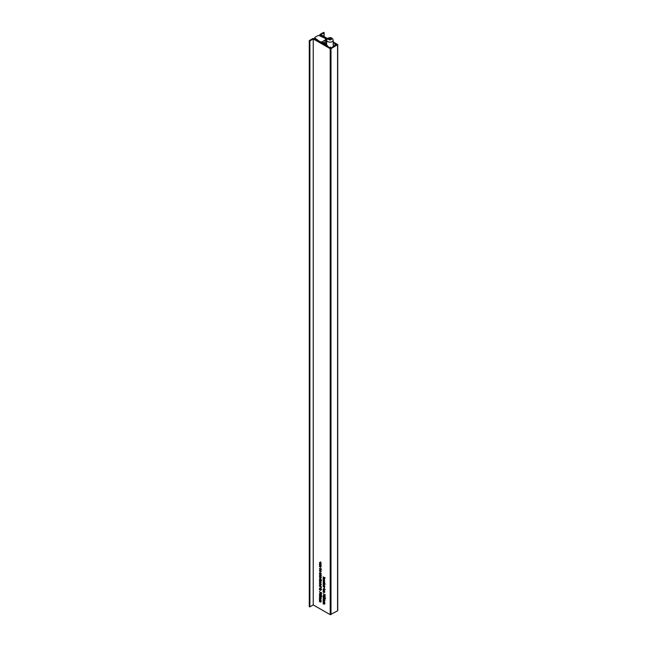 <?xml version="1.0" encoding="UTF-8"?>
<svg xmlns="http://www.w3.org/2000/svg" width="647" height="647" viewBox="0 0 647 647"><rect width="100%" height="100%" fill="white"/><g stroke="black" fill="none" stroke-linecap="round" stroke-linejoin="round"><path stroke-width="0.97" d="M320.904 586.231L319.634 585.753L320.694 586.352L320.144 586.473M320.402 585.486L319.634 585.753M320.742 585.284L320.208 585.414M321.551 569.271L320.807 569.546M320.314 573.76L319.901 573.994L320.37 573.574L319.901 573.994L319.432 573.056L319.933 572.635L319.877 573.679L320.54 573.016L320.863 573.396L320.548 574.277L320.289 573.501M324.931 600.837L324.503 600.19M323.646 597.416L323.832 596.89M325.692 598.483L324.665 598.637M323.953 592.175L323.549 592.417L324.018 591.997L323.549 592.417L323.079 591.479L323.581 591.059L323.524 592.102L324.187 591.439L324.511 591.811L324.196 592.701L323.937 591.916M323.88 585.454L323.678 584.726M324.6 586.481L323.12 586.069L323.516 584.751L324.058 586.19L324.196 585.163L324.543 586.133M323.961 579.227L323.694 578.555M320.961 575.733L319.456 575.442L320.726 575.531L319.456 574.067L321.486 575.232L320.742 575.11L320.961 575.733L320.386 575.976L320.88 575.595M320.006 576.275L320.766 575.862M321.535 577.075L320.783 577.423M321.51 584.427L320.742 584.751M319.982 583.618L320.734 583.19M319.95 595.28L320.144 594.755M321.996 596.348L320.969 596.502M324.923 603.522L324.495 602.875M330.56 48.21L330.269 47.118L329.372 47.538L313.811 38.61A0.817 0.469 0 0 0 312.655 38.61L309.266 40.607L309.315 606.522M319.966 588.98L320.734 588.568M321.494 589.789L320.75 590.129M321.324 594.229L320.192 594.083L319.95 593.356L320.524 592.959M320.653 594.229L321.09 594.011M324.163 577.706L323.718 577.666M321.227 601.386L320.799 600.739M321.236 598.701L320.807 598.054M320.225 585.85L319.974 585.252L320.742 584.985M321.519 580.844L320.75 581.168M319.99 580.044L320.742 579.615M325.215 584.112L324.462 584.387M325.198 589.66L324.446 589.935M325.02 596.364L323.888 596.219L323.646 595.483L324.22 595.094M324.349 596.364L324.786 596.146M321.551 571.002L320.783 571.325M320.014 570.201L320.775 569.764M320.241 564.354L320.039 563.626M320.961 565.373L319.481 564.968L319.885 563.642L320.419 565.09L320.556 564.063L320.904 565.033M320.047 562.3L320.799 561.895M319.942 563.683L319.464 563.958L319.885 563.642M320.483 565.122L320.993 564.985M319.958 568.26L321.502 569.15L320.758 569.02L320.977 569.603L320.233 569.886L319.448 568.721L320.022 568.389M320.977 569.603L320.564 569.692M319.942 572.765L319.432 573.056L319.933 572.635M319.877 573.679L320.419 573.404M320.637 573.088L320.071 573.412L320.54 573.016M320.524 573.962L320.944 573.63M325.118 598.815L324.082 598.968L323.063 597.634L324.09 597.48L324.964 599.195M323.637 597.294L323.063 597.634L323.257 597.221M324.834 595.515L325.101 594.472L325.093 595.968L323.104 593.679L325.101 595.369M323.112 590.46L324.592 591.309L323.371 590.307M323.589 591.18L323.079 591.479L323.581 591.059M323.524 592.102L324.373 591.601M324.284 591.504L323.718 591.835L324.187 591.439M324.171 592.385L324.592 592.054M323.581 584.783L323.104 585.066L323.516 584.751M324.123 586.231L324.632 586.085M323.136 582.583L323.354 581.249L324.406 582.874L324.616 582.065L324.616 583.408L323.346 581.613L323.371 582.446M323.144 579.72L323.12 578.887L323.71 578.677L324.624 579.202L323.354 579.105L324.624 580.569L323.484 579.518M323.597 578.612L323.12 578.887L323.484 578.555M323.832 578.741L323.354 579.105M319.998 576.194L319.424 576.526L320.192 576.194L320.961 577.415L320.208 577.755L319.424 576.526L320.192 576.194M319.65 579.348L320.694 579.291L321.43 580.222L319.65 579.348L320.111 579.162M319.432 581.702L320.92 582.26L320.58 583.424L319.432 582.777L320.71 582.874L319.691 581.556M320.314 582.987L320.888 582.769M319.424 586.352L319.4 585.584L320.168 585.325L321.446 587.525L319.772 586.15M319.974 585.252L319.4 585.584L320.168 585.325M319.392 596.922L320.872 597.472L320.896 599.243L319.383 598.887L320.661 599.033L319.392 597.901L320.661 598.054L319.65 596.769M320.896 599.243L320.394 599.47L320.888 599.187M320.305 599.114L320.831 598.936M320.33 598.151L320.831 597.957M323.152 577.043L325.174 577.908L324.098 577.585L324.624 578.936L324.074 577.957L323.144 578.111L323.896 577.642L323.411 576.889M321.147 593.388L321.405 592.345L321.405 593.833L319.408 591.544L321.405 593.234M319.626 588.301L320.661 588.236L321.405 589.174L319.626 588.301L320.079 588.115M337.572 610.388L337.572 610.857L330.188 614.65L313.237 604.929L313.237 38.941L309.889 40.874L309.889 606.862L309.315 606.66M330.188 614.65L330.188 48.662L313.237 38.941M323.079 601.734L324.559 602.292L324.576 604.055L323.071 603.708L324.349 603.853L323.071 602.721L324.349 602.875L323.338 601.589M324.576 604.055L324.082 604.29L324.576 603.999M323.985 603.934L324.519 603.748M324.018 602.964L324.519 602.769M319.966 588.899L319.392 589.239L320.16 588.899L320.92 590.121L320.176 590.46L319.392 589.239L320.16 588.899M319.95 593.356L319.375 593.687L319.95 593.291L320.079 594.561L320.362 593.566L321.405 594.399L321.397 595.507L320.621 594.075L320.095 594.868L319.375 593.687L319.95 593.291M320.079 594.561L320.694 594.245M320.75 594.569L320.095 594.868L320.669 594.536M319.383 599.607L320.863 600.157L320.888 601.928L319.375 601.573L320.653 601.718L319.383 600.586L320.653 600.739L319.642 599.454M320.888 601.928L320.386 602.155L320.88 601.872M320.297 601.799L320.823 601.621M320.33 600.837L320.823 600.642M321.422 596.68L320.394 596.833L319.367 595.499L320.394 595.345L321.268 597.068M319.942 595.167L319.367 595.499L319.569 595.094M319.634 584.031L319.844 584.888L319.4 583.893L320.16 583.521L320.936 584.759L320.103 585.042L320.103 583.796L319.634 584.031L320.346 583.651M320.936 584.759L320.451 584.92M319.65 580.448L319.853 581.305L319.416 580.31L320.168 579.947L320.944 581.184L320.111 581.467L320.119 580.213L319.65 580.448L320.362 580.068M320.944 581.184L320.459 581.346M319.448 577.941L320.928 578.499L320.88 579.372L319.707 577.795M320.378 575.668L320.904 575.426M323.136 580.432L324.624 580.99L324.576 581.863L323.395 580.286M323.613 583.101L325.158 583.99L324.414 583.861L324.632 584.443L323.888 584.726L323.104 583.562L323.678 583.222M324.632 584.443L324.22 584.532M323.12 586.7L324.6 587.258L324.559 588.123L323.379 586.546M323.597 588.649L325.142 589.538L324.398 589.409L324.624 589.991L323.872 590.274L323.088 589.11L323.662 588.77M324.624 589.991L324.204 590.08M323.646 595.483L323.071 595.822L323.646 595.426L323.775 596.696L324.058 595.693L325.093 596.534L325.093 597.634L324.309 596.202L323.791 597.003L323.071 595.822L323.646 595.426M323.775 596.696L324.382 596.38M324.446 596.696L323.791 597.003L324.365 596.671M323.088 599.049L324.568 599.607L324.584 601.37L323.079 601.023L324.357 601.168L323.079 600.036L324.357 600.19L323.346 598.904M324.584 601.37L324.09 601.605L324.584 601.314M323.993 601.249L324.527 601.063M324.026 600.287L324.527 600.092M319.675 570.605L319.885 571.463L319.44 570.468L320.2 570.104L320.977 571.333L320.144 571.624L320.144 570.371L319.675 570.605L320.386 570.225M320.977 571.333L320.491 571.495M319.481 565.591L320.961 566.149L320.629 567.314L319.481 566.667L320.75 566.764L319.739 565.446M320.362 566.877L320.936 566.659M319.699 562.68L320.006 563.569L319.464 562.558L320.225 562.227L321.001 563.44L320.524 563.836L320.233 562.534L319.699 562.68L320.467 562.397M321.001 563.44L320.524 563.836L320.985 563.569M320.5 563.521L320.969 563.189M330.593 47.336L330.593 48.226L336.82 44.635L336.076 44.198L336.076 45.064M330.593 48.234L329.841 47.797L330.56 47.385M324.074 36.556L323.726 32.35L320.152 34.283A0.817 0.469 0 0 0 320.152 34.946L327.075 38.974M333.528 46.535L333.189 42.548L335.615 43.931L334.855 44.4L334.895 45.751M324.074 32.682L320.726 34.614L327.471 38.529M333.189 41.853L337.734 44.635L330.997 48.662L330.997 614.65M313.237 604.929L309.889 606.862M309.654 606.862L309.315 40.672M330.188 48.662L330.997 48.662M335.178 45.581L334.895 44.449M335.178 44.619L335.356 45.484M336.076 44.198L335.356 44.619M319.925 588.026L319.416 588.325M323.718 577.771L323.144 578.111M324.301 577.407L323.896 577.642M320.338 584.88L320.338 583.926L320.103 585.042M320.912 582.963L320.338 583.303M319.958 579.073L319.44 579.372M323.532 585.834L323.12 586.069M320.378 571.463L320.378 570.508L320.144 571.624M320.961 566.861L320.386 567.193M319.909 564.75L319.893 563.949L319.481 564.968M320.896 589.862L319.618 589.368L320.16 590.161L320.686 589.983L320.16 590.161M320.394 589.061L319.618 589.368M320.734 589.821L321.26 589.652M324.592 584.184L323.524 583.424L323.872 584.411L324.406 584.29L323.872 584.411M323.848 583.23L323.338 583.667M320.095 563.836L319.691 564.16M320.936 569.344L319.861 568.584L320.216 569.57L320.742 569.449L320.216 569.57M320.192 568.398L319.683 568.826M324.745 598.289L323.298 597.763L324.09 598.669L324.883 598.677L324.915 598.184M324.341 597.634L323.298 597.763M324.09 598.669L325.085 598.556M324.665 597.44L323.872 597.432M324.576 589.732L323.508 588.972L323.856 589.959L324.39 589.838L323.856 589.959M323.832 588.778L323.322 589.215M323.751 586.012L323.532 585.058L323.751 586.012M323.735 584.937L323.33 585.268M320.928 577.156L319.658 576.663L320.2 577.447L320.726 577.278L320.2 577.447M320.427 576.356L319.658 576.663M320.775 577.116L321.3 576.946M320.71 581.046L320.346 580.351L320.346 581.305L320.92 580.925M321.049 596.154L319.602 595.636L320.394 596.534L321.227 596.057M320.645 595.499L319.602 595.636M320.394 596.534L321.389 596.429M320.969 595.313L320.176 595.297M328.563 38.715L328.927 39.499L330.293 39.71L331.288 39.135L330.924 38.351L329.566 38.141L328.563 38.715M329.566 39.596L329.566 38.141M330.924 39.346L330.924 38.351M325.951 44.813L325.951 43.85L322.821 42.047A0.817 0.469 180 0 1 322.821 41.384L324.956 40.154A0.817 0.469 180 0 1 326.112 40.154L326.662 40.47M325.368 44.465L325.951 43.85M327.883 46.681L327.883 46.01L320.944 41.626L325.368 44.182M321.413 42.969L327.293 46.333L327.883 46.01M326.945 39.184L319.189 35.561A0.817 0.469 0 0 0 318.187 35.553A16.644 9.608 0 0 0 314.863 37.477A0.817 0.469 0 0 0 314.879 38.052L321.413 42.718M326.711 39.831L325.384 39.063L326.735 39.702M320.152 34.946L320.152 36.014M337.572 610.857L337.572 44.869M324.632 586.222L324.082 586.538M320.993 565.114L320.443 565.429M328.773 38.262A1.634 0.938 0 0 0 328.773 39.588A1.634 0.938 0 0 0 331.078 39.588A1.634 0.938 0 0 0 331.078 38.262A1.634 0.938 0 0 0 328.773 38.262M332.234 41.586A3.259 1.884 180 0 1 328.676 41.998A3.259 1.884 180 0 1 326.662 40.26L327.956 38.181C330.674 37.025 332.421 37.712 333.189 40.26A3.259 1.884 180 0 1 332.234 41.586M326.112 44.918L326.112 40.154M324.956 43.284L324.956 40.154M322.821 42.047L322.821 41.384M314.879 39.216L314.879 38.052M320.314 585.195L319.739 585.535M321.171 586.239L320.597 586.57M337.734 610.622L337.734 44.635M319.917 35.9L319.917 34.614M334.855 44.4L334.855 45.767M309.266 40.607L309.266 606.595M324.123 36.588L324.123 32.617M324.851 603.683L324.276 604.023M324.867 602.697L324.293 603.036M320.233 587.872L319.658 588.204M320.273 593.259L319.699 593.59M320.993 594.286L320.419 594.625M321.155 601.556L320.58 601.888M321.171 600.57L320.597 600.901M321.163 598.871L320.588 599.203M321.179 597.885L320.605 598.216M320.33 583.416L319.755 583.748M321.203 582.737L320.629 583.068M320.346 579.833L319.772 580.173M320.257 578.919L319.683 579.259M321.227 575.401L320.653 575.733M324.001 578.572L323.427 578.911M324.883 585.939L324.309 586.271M323.977 591.026L323.403 591.358M324.179 591.77L323.605 592.11M324.883 592.054L324.309 592.385M324.697 591.407L324.115 591.746M323.969 595.386L323.395 595.725M324.681 596.421L324.107 596.752M324.859 600.998L324.284 601.338M324.875 600.012L324.301 600.351M320.338 572.603L319.755 572.943M320.54 573.355L319.966 573.687M321.236 573.63L320.661 573.97M321.049 572.991L320.475 573.323M320.37 569.991L319.796 570.322M321.244 566.626L320.669 566.966M321.244 564.831L320.669 565.171M321.252 563.181L320.677 563.521M320.378 562.097L319.804 562.437M320.305 588.778L319.731 589.118M321.147 589.902L320.572 590.234M324.01 583.117L323.435 583.448M324.875 584.168L324.301 584.508M320.346 563.602L319.772 563.941M320.354 568.276L319.78 568.608M321.219 569.328L320.645 569.667M323.969 597.221L323.395 597.553M325.36 598.556L324.786 598.887M323.993 588.665L323.419 588.996M324.859 589.716L324.284 590.056M323.985 584.71L323.411 585.042M320.346 576.073L319.772 576.404M321.187 577.197L320.613 577.528M320.281 595.086L319.699 595.426M321.664 596.421L321.09 596.752M326.662 45.258L326.662 40.26M333.189 46.73L333.189 40.26M314.693 39.119L314.693 37.761"/></g></svg>
